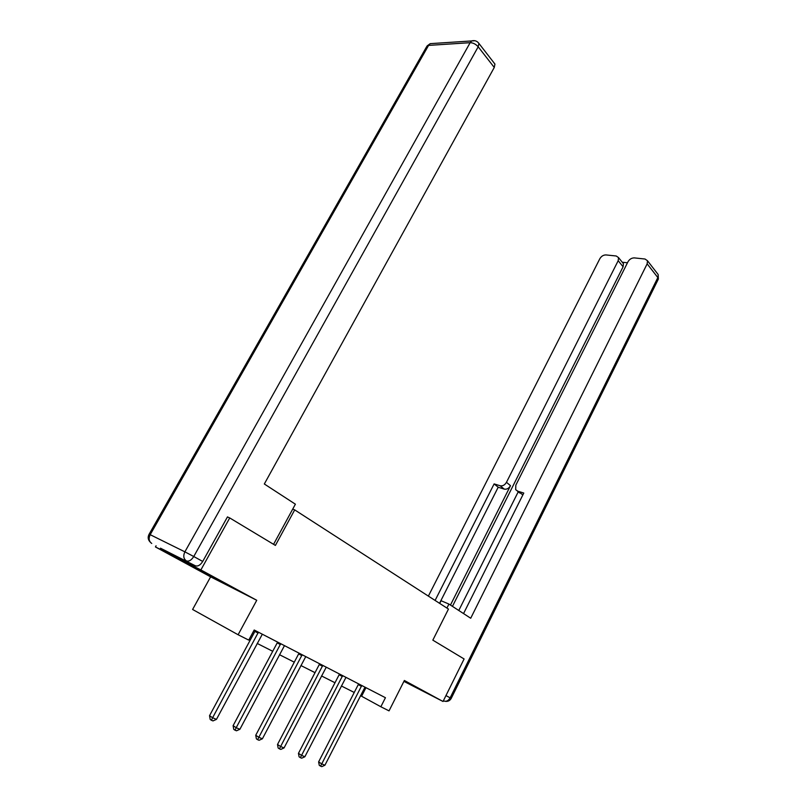 <?xml version="1.0" encoding="UTF-8"?>
<svg xmlns="http://www.w3.org/2000/svg" width="807" height="807" viewBox="0 0 807 807"><rect width="100%" height="100%" fill="white"/><g stroke="black" fill="none" stroke-linecap="round" stroke-linejoin="round"><path stroke-width="1.21" d="M192.913 566.807L217.89 579.84L192.913 566.807M404.025 681.169L415.686 687.13L404.176 680.876M156.074 545.794L155.428 546.934L210.617 576.844L192.601 609.467L238.105 634.746L248.748 640.112L254.185 630.015L385.443 697.712L380.854 706.761L389.035 710.876L404.368 680.483L443.033 701.485L403.914 681.38M227.433 516.954L229.733 517.943L200.872 569.934L155.428 546.934M229.733 517.943L275.399 545.421L294.696 509.893L448.47 609.063L432.834 640.153L464.096 658.966L443.033 701.485M294.696 509.893L292.719 509.106M210.617 576.844L256.747 600.287L200.872 569.934M256.747 600.287L238.105 634.746M360.507 695.644L380.854 706.761M249.151 639.376L250.301 639.951M257.201 643.441L272.726 651.289M279.484 654.699L294.283 662.184M300.92 665.533L315.023 672.665M321.539 675.953L334.996 682.752M341.381 685.98L354.233 692.467M365.964 687.675L361.607 696.199M361.475 686.333L358.268 684.608L318.614 761.899L321.751 763.896L361.758 685.506M324.918 765.228L321.791 766.65L320.52 766.115L321.751 763.896L324.918 765.228L364.986 687.171M358.268 684.608L358.54 683.842M320.52 766.115L319.269 765.318L318.614 761.899M446.917 608.054L448.924 604.07L441.086 600.731L439.724 603.414M448.924 604.07L470.713 618.243L647.153 263.839L647.486 260.752L645.045 259.027L634.322 257.897C631.659 257.897 629.541 259.178 627.987 261.761L515.834 485.158L515.663 489.657L522.865 494.883M463.551 613.582L523.783 493.047L517.469 491.1M622.53 262.578L623.428 263.687L623.095 266.784L618.192 260.691L618.525 257.594L616.245 256.001L605.986 254.931C603.424 254.921 601.376 256.182 599.843 258.704L428.376 596.101M627.473 262.779L622.237 262.214M500.199 485.774C502.7 486.228 504.799 485.068 506.463 482.314L510.508 485.673C508.854 488.427 506.766 489.567 504.264 489.123L500.199 485.774L494.116 483.907L435.104 600.438M618.192 260.691L506.463 482.314M458.78 610.485L518.235 491.796M510.508 485.673L450.457 605.058M623.095 266.784L452.455 606.36M504.264 489.123L498.191 487.236L439.543 603.303M498.191 487.236L494.116 483.907M273.573 544.322L295.392 504.193L264.323 483.988L494.267 67.465L478.188 46.806L193.761 556.517L202.708 561.45L227.473 516.884L227.947 517.176M160.603 548.256L195.365 565.788L160.482 548.185M494.066 62.966L494.943 64.086L494.267 67.465M202.708 561.45C200.358 565.142 197.907 566.585 195.365 565.788M342.35 676.488L339.132 674.753L298.449 753.355L301.576 755.362L342.632 675.641M304.864 756.754L301.667 758.197L300.355 757.642L301.576 755.362L304.864 756.754L345.981 677.366M339.132 674.753L339.414 673.976L342.612 675.752M300.355 757.642L299.104 756.835L298.449 753.355M322.487 666.259L319.279 664.524L277.507 744.488L280.624 746.505L322.78 665.392M284.034 747.948L280.775 749.41L279.404 748.835L280.624 746.505L284.034 747.948L326.25 667.187M319.279 664.524L319.552 663.737M279.404 748.835L278.153 748.028L277.507 744.488M301.858 655.637L298.651 653.902L255.738 735.268L258.845 737.295L302.151 654.759M262.396 738.798L259.057 740.281L257.635 739.686L258.845 737.295L262.396 738.798L305.762 656.616M298.651 653.902L298.933 653.095M257.635 739.686L256.394 738.869L255.738 735.268M280.412 644.591L277.215 642.866L233.102 725.685L236.199 727.712L280.715 643.704M239.891 729.276L236.471 730.789L234.988 730.174L236.199 727.712L239.891 729.276L284.468 645.64M277.215 642.866L277.507 642.039M234.988 730.174L233.758 729.357L233.102 725.685M258.099 633.112L254.911 631.387L209.538 715.698L212.614 717.746L258.411 632.194M216.458 719.37L212.967 720.913L211.424 720.268L212.614 717.746L216.458 719.37L262.325 634.211M254.911 631.387L255.214 630.539M211.424 720.268L210.193 719.441L209.538 715.698M361.738 685.617L358.53 683.882M445.968 695.553L450.135 697.853L657.846 277.568L647.153 263.839M657.241 273.331L658.159 274.511L658.209 279.373L451.194 698.458M445.282 701.323C447.885 701.666 449.862 700.708 451.184 698.479L450.135 697.853C448.369 700.819 446.231 701.848 443.719 700.95L443.991 701.081M474.97 40.723L430.202 43.649L427.054 45.969L428.578 45.404L150.183 534.688L184.884 551.847L470.148 42.68L428.578 45.404L430.202 43.649L433.228 43.447M494.943 64.086L478.904 43.407C477.088 40.996 474.718 40.148 471.802 40.864L470.148 42.68C473.144 42.771 475.817 44.143 478.188 46.806L478.904 43.407L477.875 42.216M151.504 543.303L151.736 543.434C148.922 541.436 148.407 538.511 150.183 534.688L149.134 534.194L426.621 46.725M150.183 542.072C147.933 539.691 147.59 537.069 149.134 534.194L149.113 534.224M193.761 556.517L184.884 551.847C183.048 555.841 183.552 558.858 186.387 560.905C188.929 561.692 191.38 560.229 193.761 556.517M322.76 665.513L319.542 663.778M302.131 654.881L298.923 653.145M280.695 643.825L277.497 642.09M258.391 632.315L255.204 630.6M647.486 260.752L658.159 274.511L658.341 279.101M519.708 493.016L517.348 491.06M618.525 257.594L623.428 263.687"/></g></svg>
